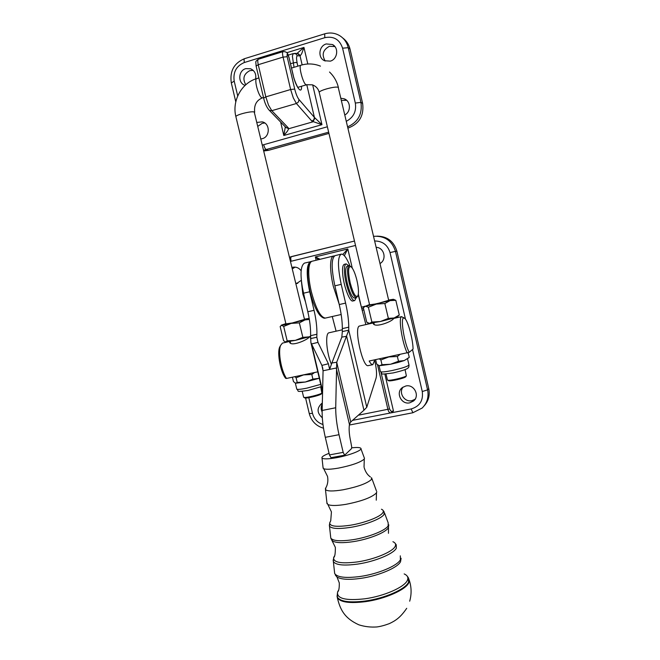 <?xml version="1.0" encoding="UTF-8"?>
<svg xmlns="http://www.w3.org/2000/svg" width="660" height="660" viewBox="0 0 660 660"><rect width="100%" height="100%" fill="white"/><g stroke="black" fill="none" stroke-linecap="round" stroke-linejoin="round"><path stroke-width="0.99" d="M326.906 502.689L327.888 504.512C330.817 505.857 336.806 505.808 345.865 504.347C361.441 501.286 371.572 497.541 376.274 493.094L376.81 491.766M323.045 467.536L323.68 468.691C325.957 469.615 330.94 469.409 338.654 468.072C351.508 465.465 359.956 462.536 364.007 459.294L364.501 458.238M325.891 487.781L325.462 489.563C327.146 491.345 332.986 491.428 342.977 489.811C357.456 486.923 366.919 483.516 371.365 479.572L371.555 477.642M329.068 453.321C323.796 455.351 321.445 456.926 322.006 458.056C323.392 459.253 328.251 459.129 336.584 457.685C349.726 455.342 363.363 449.914 360.723 448.189C359.65 447.389 356.647 447.282 351.706 447.843M346.129 263.885L344.314 264.322C342.639 264.974 342.152 268.678 342.837 275.435C344.075 287.306 349.924 302.115 352.828 301.001L352.91 300.976M356.284 297.668L354.692 300.572C351.813 301.678 345.972 286.861 344.726 274.989C344.033 268.232 344.512 264.528 346.178 263.876L348.835 265.79M285.928 323.87L292.306 322.963L304.499 319.399M302.858 337.367L309.037 336.856L295.3 340.378L285.664 342.037L287.174 340.849L295.3 340.378L302.858 337.367L299.368 322.88L291.2 323.392L283.685 326.428L281.605 325.24L280.162 326.543L283.585 340.725L285.664 342.037M285.863 323.614L281.267 325.19L284.988 324.712L304.969 319.935L299.368 322.88M309.185 318.409L304.441 319.135M369.608 304.821L377.075 303.724L388.69 300.3M369.542 304.549L365.516 306.19L390.06 300.613L384.854 303.517L376.282 304.087L368.371 307.246L365.516 306.19L363.313 307.692L366.762 322.245L369.608 323.425L371.877 322.047L380.407 321.519L368.948 323.367M394.16 317.98L380.407 321.519L388.369 318.384L394.16 317.98L399.284 315.018L397.617 316.594L394.16 317.98M319.291 378.262L305.349 382.024L295.63 383.245L297.214 382.404L305.349 382.024L312.914 379.129L319.291 378.254M314.548 372.529L311.8 374.492L303.625 374.888L296.101 377.792L294.913 376.67M408.746 357.802L404.217 360.566L398.046 362.464L390.53 364.254L379.64 365.698L382 364.683L390.53 364.254L398.5 361.234L404.217 360.566L409.084 357.497M399.927 354.527L397.378 356.483L388.798 356.936L380.878 359.956L379.286 358.883M342.325 329.786L328.779 332.83C325.066 333.935 326.51 352.671 331.312 364.081M374.781 359.832L372.826 364.666C371.786 364.774 370.573 363.553 369.179 361.012L409.258 352.3C404.58 344.347 400.323 318.829 403.483 317.955L404.869 318.425C408.119 321.346 412.97 339.562 413.069 349.066L409.258 352.3M404.027 317.873L401.519 316.709C398.227 317.6 402.229 343.274 407.245 352.984M401.709 316.627L393.632 318.458C392.518 321.519 374.698 328.325 373.189 323.458L373.362 322.938M368.321 365.607L368.173 365.64C362.637 367.612 353.752 327.69 359.353 326.057L372.883 323.012M310.555 336.831L309.193 337.169C307.172 340.007 291.043 347.012 289.542 342.21L289.732 341.517M280.591 345.526L279.7 347.036C276.903 353.009 280.599 372.347 285.706 378.361L286.498 378.444C281.234 371.044 277.81 351.491 280.665 345.337L282.439 343.101L288.362 341.748M286.498 378.444L317.79 371.844M304.681 298.411L302.008 285.838M301.463 281.87L302.825 293.997L305.522 301.983M356.87 280.162C358.52 287.389 358.891 292.537 357.984 295.622C355.905 298.204 353.306 293.956 350.188 282.876C347.762 270.806 348.142 265.493 351.326 266.929C353.347 269.14 355.195 273.545 356.87 280.162M350.476 266.384L349.033 265.741C346.978 267.25 347.036 273.042 349.214 283.14C351.681 292.388 354.09 297.223 356.433 297.635L357.547 296.356M354.635 298.048L354.568 298.064C352.209 297.66 349.8 292.834 347.325 283.577C345.147 273.496 345.097 267.696 347.176 266.186L348.991 265.749M341.203 254.141L335.09 255.635C331.295 258.159 331.221 268.232 334.867 285.846L339.24 304.549C341.302 313.492 342.334 321.519 342.334 328.622L342.317 331.592L348.752 330.173L336.715 362.249L350.724 421.963L349.445 424.504C348.76 428.992 349.206 434.775 350.774 441.845L351.739 447.183L351.417 448.726L344.66 455.177L343.175 452.364L339.017 434.692L325.298 437.316L329.439 454.921L343.175 452.364M331.023 457.693L329.439 454.921M344.33 255.7L347.803 248.968L342.829 254.446M320.1 259.289L315.356 256.913L318.367 259.71M377.503 364.757L387.923 409.423C388.459 411.716 389.458 412.871 390.935 412.888L393.475 411.073L391.108 411.345L389.54 408.961L381.133 372.925M412.896 412.748L411.155 408.952L352.522 420.362M403.12 387.057C398.285 392.741 404.498 402.484 411.823 400.686L415.016 399.3M405.817 385.993C414.034 383.897 420.173 395.843 413.523 400.999L409.736 402.831C401.255 404.926 395.307 392.403 402.451 387.511L405.817 385.993M292 267.44L293.048 267.185C296.381 266.78 299.079 267.985 301.133 270.79M301.298 280.327L295.977 283.965M376.2 247.327L376.175 247.335C384.236 247.475 387.115 259.677 380.003 263.53M257.12 122.413L262.193 121.861C270.245 123.321 270.27 136.851 262.243 138.691L261.088 138.922M264.792 123.016L262.226 123.305L258.027 126.2M330.28 61.141L324.497 60.72C317.567 57.816 318.821 45.853 326.279 43.939L332.467 44.533C339.091 47.734 337.549 59.326 330.28 61.141M334.884 46.563L329.439 46.299C322.897 49.805 321.494 54.714 325.223 61.025M346.632 100.303L341.484 100.427M245.124 85.354C237.683 83.292 238.153 70.562 245.767 68.64L250.585 68.755C254.71 70.703 256.385 74.11 255.601 78.969M253.217 70.389L249.843 70.636C243.713 73.912 242.352 78.622 245.767 84.769M297.008 53.452L298.551 53.864L300.275 55.729L301.702 53.641L303.947 47.429L296.983 53.452L294.525 53.402M285.236 126.736L286.11 127.644L288.313 127.9L271.796 110.682L296.406 103.504L311.916 121.168L313.879 119.716L314.408 117.406L299.013 99.561C297.363 97.424 295.936 93.926 294.715 89.067L287.158 56.727C286.82 52.907 287.463 53.295 289.088 57.89L293.098 75.042C295.796 87.145 302.033 95.197 301.537 86.262M285.318 126.901L283.8 135.498L287.281 131.356L288.775 128.708L288.313 127.9M311.916 121.168L321.964 124.682L314.408 117.406L306.776 84.719M320.735 386.884L321.857 393.096C319.943 394.697 305.712 398.104 303.889 397.386L303.616 397.089M304.565 397.798L304.829 397.955C306.504 398.615 319.531 395.497 321.288 394.02L322.047 392.939M388.385 380.605L388.649 380.77C390.464 381.513 404.662 378.205 405.76 376.777L406.37 375.812C405.174 377.371 389.656 380.993 387.692 380.185L387.403 379.871M405.058 369.616L406.362 375.829M348.01 128.065L348.422 127.949C359.452 123.626 364.18 115.442 362.62 103.389L350.048 49.145C348.892 44.443 346.459 40.722 342.721 37.975M263.983 150.967L268.579 150.323L328.944 133.411M285.887 127.487L288.775 128.708L312.84 121.852L315.001 118.041M297.14 53.452L300.275 55.729M340.972 98.274L344.149 98.794C350.765 100.972 351.26 111.647 344.908 114.922M424.091 405.941C428.538 401.041 430.089 395.266 428.752 388.608L396.891 251.204C393.781 241.238 387.115 236.222 376.901 236.148M295.111 267.118L292.347 268.867M295.771 283.099L297.718 283.429M322.303 403.903C320.859 406.502 320.801 409.2 322.129 411.997M322.319 417.805C316.882 412.978 316.685 408.177 321.742 403.417L322.319 403.095M374.707 360.682L374.954 361.729C376.579 369.113 376.959 374.566 376.093 378.097L366.778 407.253L363.932 410.239L346.624 336.262L341.822 337.128L342.317 331.592M365.863 324.572L358.215 294.822M350.006 266.005C346.706 257.911 343.794 253.951 341.261 254.125C337.573 256.633 337.557 266.706 341.212 284.353L345.592 303.088C347.655 312.056 348.711 320.092 348.752 327.195L348.752 330.173L366.778 407.253M350.724 421.963L363.932 410.239M341.822 337.128L331.889 362.992L336.715 362.249L335.717 407.756C335.676 415.932 336.773 424.908 339.017 434.692M349.445 424.504L336.196 368.016L329.62 369.402L331.889 362.992M325.949 370.169L329.62 369.402L328.399 363.734L321.89 365.401L323.07 370.78L325.949 370.169M323.07 370.78L322.146 410.462C322.006 418.621 323.062 427.573 325.298 437.316M311.272 261.558L304.549 263.076C300.259 265.716 299.896 275.764 303.46 293.221L307.816 311.751C309.862 320.611 310.794 328.581 310.596 335.668L310.901 342.581L311.553 343.959L317.947 342.375L316.808 337.235L310.489 338.629M310.613 261.599C306.421 264.214 306.116 274.271 309.697 291.761L314.053 310.324C316.107 319.201 317.056 327.178 316.899 334.265L316.808 337.235L318.087 342.655M322.6 390.951L311.553 343.959L321.89 365.401L323.045 370.318M317.947 342.375L328.399 363.734M336.097 331.171L332.269 316.511M375.647 359.65L376.72 364.155L379.178 365.607M408.161 352.679L409.266 357.34M380.878 359.956L382 364.683M397.378 356.483L398.5 361.234M385.093 357.654L392.708 356.053M292.405 377.198L293.469 381.596L295.548 383.221M296.101 377.792L297.214 382.404M311.8 374.492L312.914 379.129M300.151 375.565L307.395 374.038M393.566 299.359L395.818 300.325L399.284 315.018M368.371 307.246L371.877 322.047M384.854 303.517L388.369 318.384M395.818 300.325L390.06 300.613L393.327 299.293L388.624 300.036M287.174 340.849L283.685 326.428M310.571 336.377L309.037 336.856L310.579 336.286M309.35 319.415L304.969 319.935L309.202 318.516M331.37 539.17L332.673 541.052C336.13 542.974 343.06 543.163 353.463 541.621C368.858 539.269 385.688 532.538 388.278 527.868L388.814 524.848M335.387 575.157L336.996 577.021C341.171 579.513 349.09 579.967 360.772 578.374C378.56 575.875 397.823 567.666 400.546 561.685L401.099 558.294M319.291 92.68L319.217 92.392C318.31 88.762 316.041 86.237 312.403 84.826L306.05 84.727C303.146 83.82 298.303 65.612 300.877 65.233L300.943 65.208M369.691 305.2L319.217 92.392C319.102 90.329 336.146 85.849 338.233 87.4L388.781 300.679M304.59 319.753L254.232 112.002C251.435 110.822 235.801 114.782 235.876 116.647L235.95 116.944M254.677 112.258C253.91 104.989 256.542 100.171 262.589 97.812L262.012 97.787C258.654 97.028 253.745 79.109 256.773 78.581L256.847 78.556M329.323 524.906L329.48 526.152C331.526 528.742 338.514 529.155 350.452 527.389C365.236 525.063 381.463 518.735 384.021 514.453L384.103 511.781L383.048 510.378M381.447 509.231C383.361 510.031 383.807 511.203 382.792 512.754C380.284 516.887 364.543 523 350.204 525.261C336.476 527.2 329.645 526.391 329.719 522.827L330.338 521.672M384.565 513.034L388.195 522.893L388.154 525.838C385.531 530.533 368.486 537.322 352.902 539.707C340.329 541.514 332.953 540.969 330.784 538.09L330.627 536.646M333.151 559.944L333.366 561.577C335.775 565.1 343.901 565.925 357.753 564.069C374.913 561.577 393.575 553.814 396.289 548.27L396.231 544.756L395.084 543.246M392.914 541.703C395.497 542.833 396.206 544.451 395.06 546.562C392.386 551.933 374.212 559.465 357.497 561.908C341.121 563.953 333.168 562.501 333.638 557.543L334.43 556.05M400.307 555.836L400.422 559.663C397.666 565.661 378.188 573.936 360.22 576.477C345.724 578.35 337.21 577.36 334.67 573.499L334.463 571.61M337.318 593.703L337.26 597.019C340.073 601.59 349.354 602.927 365.104 601.029C384.681 598.422 405.768 589.083 408.581 582.128L408.35 577.682L407.014 575.916M404.176 573.911C407.55 575.438 408.598 577.591 407.335 580.387C404.563 587.153 383.955 596.244 364.84 598.802C345.675 600.88 336.592 598.604 337.582 591.987L338.563 590.155M337.021 595.823L337.326 597.646C340.156 602.233 349.453 603.587 365.236 601.689C384.854 599.082 405.983 589.71 408.796 582.731L409.002 579.001M320.735 384.376L306.826 388.162C301.092 389.309 297.751 389.647 296.802 389.185L296.736 388.913M407.558 358.883L408.952 364.807C408.532 366.185 402.889 368.099 392.024 370.549C385.423 371.861 381.562 372.248 380.457 371.712L380.391 371.44M367.736 322.88L368.016 324.093M358.322 415.214L389.54 408.961M362.191 310.291L363.841 309.92M333.877 255.948L334.397 255.956M333.548 256.006C331.724 256.509 330.742 259.537 330.586 265.072C330.52 271.054 331.419 278.108 333.284 286.217L339.116 304.021M325.528 318.037L325.372 318.079C320.488 317.386 315.785 308.492 311.256 291.39C309.408 283.33 308.575 276.317 308.764 270.344C309.037 264.808 310.159 261.772 312.13 261.228L333.49 256.022M361.787 308.715L363.462 308.344M309.251 413.548L312.493 413.366L308.798 397.675M290.557 261.409L291.068 261.269L290.705 258.035L291.283 256.633L354.478 241.048M291.068 261.269L355.525 245.454M374.674 240.983C382.519 241.057 387.635 244.918 390.019 252.565L395.464 251.369C392.197 241.073 385.291 236.032 374.731 236.247L373.593 236.395L374.731 236.247M390.019 252.565L405.471 319.159M412.516 349.528L422.268 391.528C423.431 400.562 419.727 406.37 411.155 408.952M349.363 425.032L412.855 412.756L422.152 408.053C427.168 403.062 428.983 396.99 427.581 389.862L422.268 391.528M244.472 58.699L244.027 59.524L244.332 62.527L324.827 37.678L324.687 33.842M237.699 95.947L234.209 81.139C232.955 72.146 236.329 65.942 244.332 62.527M231.322 82.937L234.209 81.139M324.827 37.678C333.688 35.912 339.603 39.41 342.589 48.188L348.233 47.693C346.904 42.355 344 38.305 339.512 35.557C334.826 32.884 329.868 32.315 324.654 33.85L244.431 58.707C234.028 63.154 229.647 71.173 231.28 82.764L235.785 101.871M342.589 48.188L355.319 103.059L360.913 102.374L348.233 47.693L350.048 49.145M327.376 126.778L262.556 145.027M268.579 150.323L266.195 149.696L264.858 148.096L263.67 144.763M293.337 53.551L295.894 53.815L297.388 55.811L300.036 55.844L302.14 64.878M290.524 63.632L295.54 62.453L297.115 62.807C296.282 58.41 296.373 56.084 297.388 55.811M288.255 55.11L293.254 53.575L292.363 56.092L294.03 67.303M283.066 51.612L283.016 51.628C282.356 52.107 282.364 53.93 283.049 57.098L287.158 56.727M263.637 98.134L265.815 96.88L258.258 64.705L283.049 57.098L290.639 89.521L294.715 89.067M268.752 109.733L269.503 110.426L271.796 110.682L268.529 105.179L265.815 96.88L290.639 89.521L293.304 97.903L296.406 103.504L298.452 101.97L299.013 99.561M256.113 66.074L258.258 64.705C257.582 61.562 257.606 59.738 258.34 59.235L258.398 59.218M263.802 150.191L328.655 132.173M348.422 127.949L347.927 127.726M347.704 126.794C358.116 122.092 362.522 113.949 360.913 102.374L362.62 103.389M297.808 66.157L297.115 62.807M280.649 122.067L283.8 135.498L321.964 124.682L312.691 84.934M307.808 63.995L303.947 47.429L286.778 52.717M293.205 75.133L289.088 57.89M297.841 87.697L298.048 87.73C297.709 87.475 294.137 80.347 293.238 75.256L293.098 75.042M355.319 103.059C356.565 111.293 353.595 117.356 346.401 121.258M428.752 388.608L427.581 389.862L395.464 251.369L396.891 251.204M322.971 424.512C317.534 422.697 314.036 418.976 312.493 413.366M352.258 268.067L347.803 248.968L315.356 256.913L316.14 260.254M393.475 411.073L384.854 374.096M361.309 306.867L358.339 294.129M364.526 306.438L361.383 307.156M341.212 284.353L334.867 285.846M345.592 303.088L339.24 304.549M348.752 327.195L342.334 328.622M335.717 407.756L322.146 410.462M303.46 293.221L309.697 291.761M307.816 311.751L314.053 310.324M310.596 335.668L316.899 334.265M406.709 608.314C400.339 617.653 395.48 620.713 389.293 623.642C384.599 625.383 380.474 626.48 376.934 626.942C370.78 627.396 364.757 626.695 358.867 624.822C344.207 618.106 340.131 609.411 337.326 597.646L337.582 591.987C338.819 591.137 339.38 588.118 339.289 582.912L336.996 577.021L334.67 573.499L333.366 561.577L333.638 557.543C334.81 557.106 335.387 553.732 335.362 547.412L330.784 538.09L329.48 526.152L329.719 522.827L330.742 520.715L331.435 511.904L327.888 504.512M325.363 488.647L326.428 486.717C327.847 483.557 328.218 480.109 327.517 476.38L323.68 468.691M320.43 66.124C314.02 63.575 307.502 63.277 300.877 65.233L291.555 68.054M286.011 324.233L235.876 116.647C231.858 100.914 241.42 82.995 256.773 78.581L258.893 77.938M364.039 466.991L364.287 458.939M376.266 500.181L376.497 492.764M388.459 533.288L388.492 527.497M409.695 601.186C411.659 594.239 411.543 587.309 409.332 580.379M371.885 478.533L376.423 490.891M364.188 467.659C365.269 471.215 366.853 473.93 368.948 475.794L370.4 476.998M360.954 448.816L364.237 457.743M354.692 300.572L352.828 301.001M290.54 342.977L290.169 341.435M321.272 386.661L308.129 390.439C294.31 392.238 299.813 391.421 296.802 389.185L295.342 383.147M409.018 365.071C408.961 366.803 408.664 367.736 408.136 367.876C407.179 369.163 402.171 370.846 393.129 372.933C376.827 375.078 383.823 373.799 380.457 371.712L378.988 365.549M372.826 364.666L368.173 365.64M279.7 347.036L280.665 345.337M334.496 255.882L334.034 255.931M312.13 261.228C310.687 261.327 309.449 262.919 308.41 266.013C307.073 271.994 307.634 280.549 310.084 291.671C312.749 302.445 315.991 310.283 319.811 315.175C322.146 317.625 324.002 318.59 325.372 318.079L341.171 314.498M415.561 398.871L413.523 400.999M373.882 322.847L374.195 324.167M303.658 397.287L302.23 391.38M386.017 374.038L387.453 380.069M262.589 97.812L263.497 97.54M297.866 87.351L306.488 84.793M329.522 72.014C333.968 76.288 336.938 81.477 338.44 87.566M388.649 380.77L387.692 380.185M304.829 397.955L303.889 397.386M285.879 127.479L269.263 110.261C266.755 107.489 264.875 103.406 263.612 98.01L256.08 65.942C255.981 61.066 254.727 62.073 258.34 59.235L283.016 51.628C288.379 51.389 288.049 55.498 289.204 57.997M346.261 99.998L344.149 98.794M334.381 45.994L332.467 44.533M392.947 318.351L393.071 318.838M289.534 257.161L354.478 241.04M323.507 428.224C316.115 425.997 311.371 421.138 309.276 413.638L305.596 398.021M344.66 455.177L330.965 457.702M322.575 392.197L310.901 342.581M329.612 367.315L329.81 368.173M322.41 366.861L322.855 368.775M356.433 297.635L354.568 298.064M364.832 306.149L364.237 306.718M308.822 337.367L308.723 336.955M322.006 458.056L323.128 468.27M325.462 489.563L327.022 503.761"/></g></svg>
